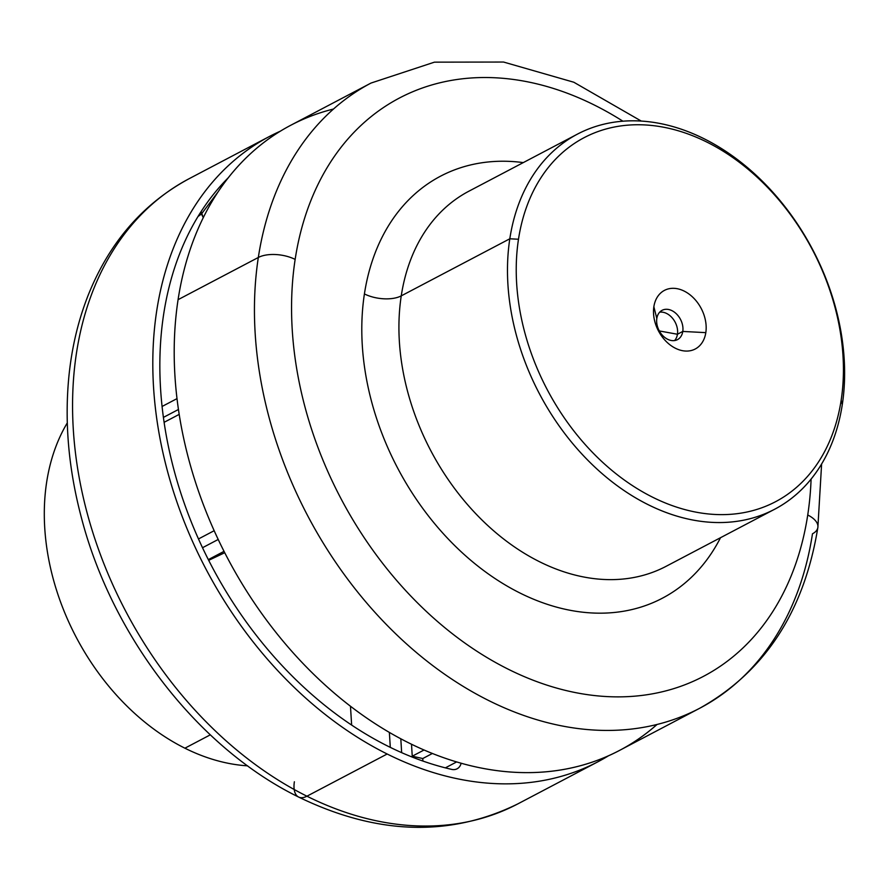 <?xml version="1.0" encoding="UTF-8"?>
<svg xmlns="http://www.w3.org/2000/svg" width="889" height="889" viewBox="0 0 889 889"><rect width="100%" height="100%" fill="white"/><g stroke="black" fill="none" stroke-linecap="round" stroke-linejoin="round"><path stroke-width="1.33" d="M677.44 334.253L659.316 330.941L677.44 334.253A16.558 12.068 -117.7 0 1 674.584 340.554A16.558 12.068 62.3 0 0 677.44 334.253A16.558 12.068 62.3 0 0 672.762 318.54A16.558 12.068 62.3 0 0 659.671 312.183A16.558 12.068 -117.7 0 1 672.762 318.54A16.558 12.068 -117.7 0 1 677.44 334.253L682.785 331.441L677.44 334.253M656.815 318.495A16.558 12.068 -117.7 0 1 662.094 310.317A16.558 12.068 -117.7 0 1 676.751 314.206A16.558 12.068 -117.7 0 1 682.785 331.441A16.558 12.068 -117.7 0 1 677.507 339.62A16.558 12.068 -117.7 0 1 662.85 335.731A16.558 12.068 -117.7 0 1 656.815 318.495L653.86 306.738A33.104 24.136 -117.7 0 1 684.197 291.103A33.104 24.136 -117.7 0 1 705.81 332.642L682.785 331.441A16.558 12.068 62.3 0 0 671.984 310.672A16.558 12.068 62.3 0 0 656.815 318.495A16.558 12.068 62.3 0 0 667.617 339.265A16.558 12.068 62.3 0 0 682.785 331.441L705.81 332.642A33.104 24.136 -117.7 0 1 675.462 348.277A33.104 24.136 -117.7 0 1 653.86 306.738L656.815 318.495M841.172 400.15A205.659 149.919 -117.7 0 1 652.704 497.251A205.659 149.919 -117.7 0 1 518.487 239.241A205.659 149.919 -117.7 0 1 706.955 142.129A205.659 149.919 -117.7 0 1 841.172 400.15L842.294 404.584A211.904 154.464 -117.7 0 1 648.092 504.641A211.904 154.464 -117.7 0 1 509.808 238.785L518.487 239.241A205.659 149.919 62.3 0 0 652.704 497.251A205.659 149.919 62.3 0 0 841.172 400.15A205.659 149.919 62.3 0 0 706.955 142.129A205.659 149.919 62.3 0 0 518.487 239.241L509.808 238.785A211.904 154.464 -117.7 0 1 703.999 138.728A211.904 154.464 -117.7 0 1 842.294 404.584L841.172 400.15M705.81 332.642A33.104 24.136 62.3 0 0 684.197 291.103A33.104 24.136 62.3 0 0 653.86 306.738A33.104 24.136 62.3 0 0 675.462 348.277A33.104 24.136 62.3 0 0 705.81 332.642M509.808 238.785A211.904 154.464 62.3 0 0 587.04 459.435A211.904 154.464 62.3 0 0 774.663 509.23A211.904 154.464 62.3 0 0 842.294 404.584A211.904 154.464 62.3 0 0 765.051 183.934A211.904 154.464 62.3 0 0 577.428 134.128A211.904 154.464 62.3 0 0 509.808 238.785L401.25 295.87L509.808 238.785M666.105 566.315A211.904 154.464 -117.7 0 1 478.482 516.509A211.904 154.464 -117.7 0 1 401.25 295.87A211.904 154.464 -117.7 0 1 468.87 191.213A211.904 154.464 62.3 0 0 401.25 295.87A211.904 154.464 62.3 0 0 478.482 516.509A211.904 154.464 62.3 0 0 666.105 566.315L774.663 509.23M364.412 293.937A26.492 12.902 -171.3 0 0 401.25 295.87A26.492 12.902 8.7 0 1 364.412 293.937A238.385 173.777 -117.7 0 1 523.288 162.598A238.385 173.777 62.3 0 0 364.412 293.937A238.385 173.777 62.3 0 0 492.095 576.561A238.385 173.777 62.3 0 0 720.523 537.701A238.385 173.777 -117.7 0 1 492.095 576.561A238.385 173.777 -117.7 0 1 364.412 293.937M807.734 514.998A326.685 238.141 -117.7 0 1 508.352 669.261A326.685 238.141 -117.7 0 1 295.148 259.399A326.685 238.141 -117.7 0 1 622.922 121.204A326.685 238.141 62.3 0 0 295.148 259.399A326.685 238.141 62.3 0 0 508.352 669.261A326.685 238.141 62.3 0 0 807.734 514.998A26.492 12.902 8.7 0 1 817.869 527.444A26.492 12.902 -171.3 0 0 807.734 514.998A326.685 238.141 62.3 0 0 811.101 479.082A326.685 238.141 -117.7 0 1 807.734 514.998M699.754 708.233A353.166 257.443 -117.7 0 1 387.048 625.223A353.166 257.443 -117.7 0 1 258.321 257.477A26.492 12.902 8.7 0 1 295.148 259.399A26.492 12.902 -171.3 0 0 258.321 257.477A353.166 257.443 -117.7 0 1 371.024 83.055A353.166 257.443 62.3 0 0 258.321 257.477A353.166 257.443 62.3 0 0 387.048 625.223A353.166 257.443 62.3 0 0 699.754 708.233A353.166 257.443 62.3 0 0 812.468 533.8A26.492 12.902 -171.3 0 0 817.869 527.444C804.156 611.576 764.784 671.84 699.754 708.233L619.511 750.427A353.166 257.443 -117.7 0 1 306.805 667.417A353.166 257.443 -117.7 0 1 178.078 299.671L258.321 257.477L178.078 299.671A353.166 257.443 -117.7 0 1 290.781 125.249L371.024 83.055L434.443 62.152L503.541 62.041L573.816 82.233L641.291 121.082M333.475 109.036A353.166 257.443 62.3 0 0 178.078 299.671A353.166 257.443 62.3 0 0 328.474 688.053A353.166 257.443 62.3 0 0 657.071 724.446M179.178 414.396L164.087 422.331L179.178 414.396M214.16 530.711L198.48 538.956L214.16 530.711M67.286 422.908A211.904 154.464 62.3 0 0 184.901 748.194A211.904 154.464 62.3 0 0 247.609 765.84A211.904 154.464 -117.7 0 1 184.901 748.194A211.904 154.464 -117.7 0 1 67.286 422.908M210.304 734.836L184.901 748.194L210.304 734.836M306.927 796.2A26.492 12.746 116.5 0 1 298.593 797.033A26.492 12.746 -63.5 0 0 306.927 796.2A353.166 257.443 62.3 0 0 517.876 803.867A353.166 257.443 -117.7 0 1 306.927 796.2A353.166 257.443 -117.7 0 1 79.888 481.338A353.166 257.443 -117.7 0 1 189.146 178.689A353.166 257.443 62.3 0 0 79.888 481.338A353.166 257.443 62.3 0 0 306.927 796.2L387.171 754.005L306.927 796.2M294.37 781.775A26.492 12.746 -63.5 0 0 298.593 797.033C198.258 747.982 112.459 637.069 81.488 518.02C68.486 469.07 64.33 421.442 69.02 375.136C72.042 346.254 78.576 319.24 88.633 294.092C109.836 241.875 143.34 203.414 189.146 178.689L269.389 136.495A353.166 257.443 62.3 0 0 160.131 439.144A353.166 257.443 62.3 0 0 387.171 754.005A353.166 257.443 62.3 0 0 598.119 761.673A353.166 257.443 62.3 0 0 608.632 755.706A353.166 257.443 -117.7 0 1 387.171 754.005A353.166 257.443 -117.7 0 1 158.709 431.287A353.166 257.443 -117.7 0 1 280.268 131.216A353.166 257.443 62.3 0 0 269.389 136.495M228.273 177.756A344.343 251.009 62.3 0 0 185.634 507.13A344.343 251.009 62.3 0 0 441.166 766.751A344.343 251.009 62.3 0 0 451.634 769.385A13.246 9.657 62.3 0 0 461.147 763.207A13.246 9.657 -117.7 0 1 457.113 768.796A13.246 9.657 -117.7 0 1 451.634 769.385A344.343 251.009 -117.7 0 1 441.166 766.751A344.343 251.009 -117.7 0 1 185.634 507.13A344.343 251.009 -117.7 0 1 228.273 177.756M422.908 761.051L422.753 758.539L432.421 753.45L422.753 758.539L422.908 761.051M456.69 761.906L445.367 767.863L456.69 761.906M401.661 752.65L400.806 738.759L401.661 752.65M411.507 744.204L412.24 756.206L422.753 758.539L412.24 756.206L411.507 744.204M201.103 211.549L201.459 213.993A317.851 231.707 62.3 0 0 197.936 216.594A317.851 231.707 -117.7 0 1 201.459 213.993L203.27 217.627L201.103 211.549M390.293 747.36L389.371 732.392L390.293 747.36M350.477 706.222L351.633 725.046L350.477 706.222M218.061 191.88L201.459 213.993L218.061 191.88M177 398.628L162.054 406.484L177 398.628M208.693 560.326L224.717 552.714L208.693 560.326M208.337 559.614L224.028 551.358L208.337 559.614M202.514 547.724L218.205 539.467L202.514 547.724M424.075 749.983L412.24 756.206L424.075 749.983M577.428 134.128L468.87 191.213M821.614 464.014L817.869 527.444M178.433 409.496L163.387 417.408M598.119 761.673L517.876 803.867C449.89 837.294 376.792 835.015 298.593 797.033"/></g></svg>
